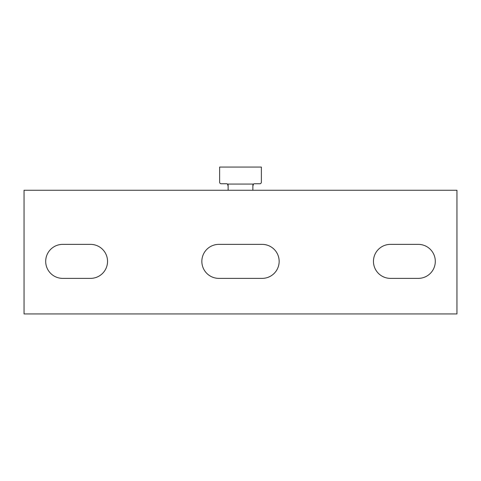 <?xml version="1.0" encoding="UTF-8"?>
<svg xmlns="http://www.w3.org/2000/svg" width="481" height="481" viewBox="0 0 481 481"><rect width="100%" height="100%" fill="white"/><g stroke="black" fill="none" stroke-linecap="round" stroke-linejoin="round"><path stroke-width="0.72" d="M456.95 313.937L456.95 190.254L24.05 190.254L24.05 313.937L456.95 313.937M390.47 278.379A17.009 17.009 0 0 1 373.46 261.375A17.009 17.009 0 0 1 390.47 244.366L418.296 244.366A17.009 17.009 0 0 1 435.305 261.375A17.009 17.009 0 0 1 418.296 278.379L390.47 278.379M62.704 278.379L90.53 278.379A17.009 17.009 0 0 0 107.54 261.375A17.009 17.009 0 0 0 90.53 244.366L62.704 244.366A17.009 17.009 0 0 0 45.695 261.375A17.009 17.009 0 0 0 62.704 278.379M218.855 244.366L262.145 244.366A17.009 17.009 0 0 1 279.154 261.375A17.009 17.009 0 0 1 262.145 278.379L218.855 278.379A17.009 17.009 0 0 1 201.846 261.375A17.009 17.009 0 0 1 218.855 244.366M228.132 190.254L228.132 184.92L227.513 184.067L228.132 186.201M252.868 190.254L252.868 184.92L253.487 184.067L252.868 186.201M226.587 183.76A1.545 1.545 0 0 1 227.513 184.067L253.487 184.067A1.545 1.545 0 0 1 254.413 183.76L259.824 183.76A1.545 1.545 0 0 0 261.369 182.215L261.369 167.063L219.631 167.063L219.631 182.215A1.545 1.545 0 0 0 221.176 183.76L226.587 183.76"/></g></svg>
